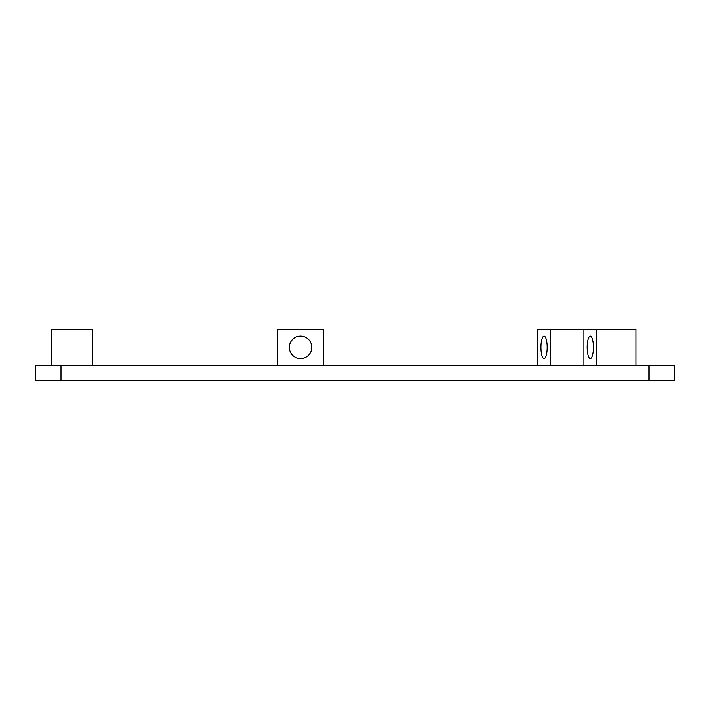 <?xml version="1.0" encoding="UTF-8"?>
<svg xmlns="http://www.w3.org/2000/svg" width="710" height="710" viewBox="0 0 710 710"><rect width="100%" height="100%" fill="white"/><g stroke="black" fill="none" stroke-linecap="round" stroke-linejoin="round"><path stroke-width="1.06" d="M540.913 347.332A11.245 3.124 90 0 1 544.038 336.087A11.245 3.124 90 0 1 547.161 347.332A11.245 3.124 90 0 1 544.038 358.577A11.245 3.124 90 0 1 540.913 347.332M587.197 347.332A11.245 3.124 90 0 1 590.321 336.087A11.245 3.124 90 0 1 593.445 347.332A11.245 3.124 90 0 1 590.321 358.577A11.245 3.124 90 0 1 587.197 347.332M289.307 347.332A11.245 11.245 0 0 1 306.179 337.596A11.245 11.245 0 0 1 306.179 357.068A11.245 11.245 0 0 1 289.307 347.332M92.495 365.224L92.495 329.44L51.599 329.44L51.599 365.224M583.931 365.224L583.931 329.44L636 329.44L636 365.224M596.711 365.224L596.711 329.44M323.556 365.224L323.556 329.44L277.548 329.44L277.548 365.224M537.647 365.224L537.647 329.44L583.931 329.44M550.428 365.224L550.428 329.44M35.5 365.224L35.5 380.56L674.5 380.56L674.5 365.224L35.5 365.224M61.06 365.224L61.06 380.56M648.94 365.224L648.94 380.56"/></g></svg>
